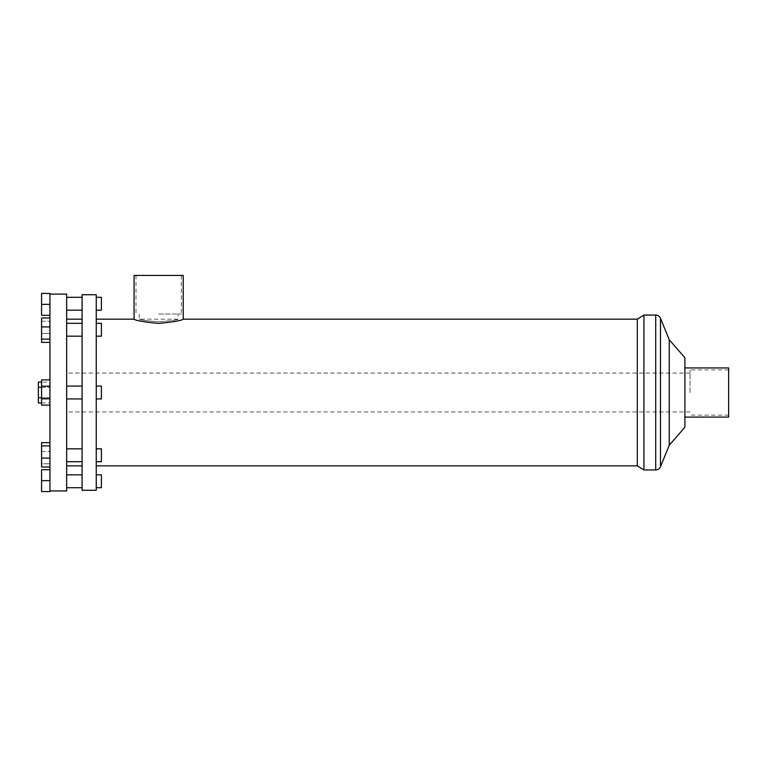 <?xml version="1.0" encoding="UTF-8"?>
<svg xmlns="http://www.w3.org/2000/svg" width="767" height="767" viewBox="0 0 767 767"><rect width="100%" height="100%" fill="white"/><g stroke="black" fill="none" stroke-linecap="round" stroke-linejoin="round"><path stroke-width="0.58" stroke-dasharray="3.83 2.88" d="M158.654 314.019L181.3 314.019L158.654 314.019M134.081 275.42L183.227 275.42M158.654 321.785C170.456 320.903 176.928 320.031 178.078 319.168C176.928 320.031 170.456 320.903 158.654 321.785C170.456 320.903 176.928 320.031 178.078 319.168C176.928 320.031 170.456 320.903 158.654 321.785C146.852 320.903 140.38 320.031 139.23 319.168C140.38 320.031 146.852 320.903 158.654 321.785C146.852 320.903 140.38 320.031 139.23 319.168C140.38 320.031 146.852 320.903 158.654 321.785M158.654 323.406C143.726 321.958 135.529 320.548 134.081 319.168C135.529 320.548 143.726 321.958 158.654 323.406C173.582 321.958 181.779 320.548 183.227 319.168C181.779 320.548 173.582 321.958 158.654 323.406M96.249 329.733L96.249 323.3L96.249 329.733M96.249 323.3L101.397 323.3L101.397 336.167L101.397 323.3L101.397 336.167L96.249 336.167M66.652 329.733L66.652 323.3L66.652 329.733M82.098 329.733L82.098 323.3L82.098 329.733M96.249 294.72L96.249 490.295M96.249 386.069L101.397 386.069L101.397 398.936L101.397 386.069L101.397 398.936L96.249 398.936M66.652 490.938L66.652 294.077M82.098 294.72L82.098 490.295M96.249 455.272L96.249 448.839L96.249 455.272M96.249 448.839L101.397 448.839L101.397 461.705L101.397 448.839L101.397 461.705L96.249 461.705M66.652 455.272L66.652 448.839L66.652 455.272M82.098 455.272L82.098 448.839L82.098 455.272M96.249 481.273L96.249 474.84L96.249 481.273M101.397 474.84L101.397 487.707M66.652 481.273L66.652 474.84L66.652 481.273M82.098 481.273L82.098 474.84L82.098 481.273M96.249 303.742L96.249 297.308L96.249 303.742M101.397 297.308L101.397 310.175M66.652 303.742L66.652 310.175L66.652 303.742M82.098 303.742L82.098 310.175L82.098 303.742M643.935 315.055L643.935 469.96M637.3 319.168L637.3 465.847M669.246 339.752L669.246 445.263M684.902 357.767L684.902 427.248M684.902 392.503L684.902 417.085L684.902 392.503M728.65 367.93L728.65 417.085M690.051 392.503L690.051 369.857L690.051 392.503M728.65 392.503L728.65 415.148L728.65 392.503M49.932 469.711L41.571 469.711L41.571 491.58L49.932 491.58L49.932 293.435L41.571 293.435L41.571 304.374L49.932 304.374L49.932 315.304L49.932 304.374M49.932 466.767L49.932 442.626L49.932 466.767M49.932 317.989L49.932 342.379L49.932 317.989L41.571 317.989L41.571 321.258L49.932 321.258L41.571 321.258L41.571 333.453L49.932 333.453L41.571 333.453L41.571 342.379L49.932 342.379M96.249 392.503L96.249 465.847L96.249 392.503M49.932 405.139L49.932 398.821L49.932 405.139L41.571 405.139L41.571 398.821L41.571 405.139L41.571 398.821L49.932 398.821L49.932 386.194L49.932 398.821L41.571 398.821L49.932 398.821M49.932 379.876L49.932 386.194L41.571 386.194L41.571 398.821L41.571 379.876L41.571 386.194L49.932 386.194L49.932 379.876L41.571 379.876L41.571 386.194L49.932 386.194M41.571 397.709L49.932 397.709L49.932 402.905L49.932 387.306L49.932 397.709L38.35 397.709L38.35 402.905M49.932 382.11L49.932 387.306L49.932 382.11L41.571 382.11M41.571 304.374L41.571 315.304L49.932 315.304M49.932 442.626L41.571 442.626L41.571 467.026L41.571 442.626L41.571 463.757L49.932 463.757L41.571 463.757L41.571 467.026L49.932 467.026M41.571 451.562L49.932 451.562L41.571 451.562M41.571 480.641L49.932 480.641M41.571 445.895L49.932 445.895M41.571 458.1L49.932 458.1M41.571 386.194L41.571 398.821M41.571 326.915L41.571 342.379L41.571 317.989L41.571 326.915L49.932 326.915M41.571 339.11L49.932 339.11M41.571 402.905L49.932 402.905M41.571 387.306L49.932 387.306L38.35 387.306L38.35 397.709M38.35 382.11L38.35 387.306M655.708 315.055L655.708 469.96M660.473 318.257L660.473 466.758M136.008 275.42L136.008 314.019M181.3 275.42L181.3 314.019M139.23 314.019L139.23 319.168L178.078 319.168L178.078 314.019M82.098 323.3L66.652 323.3M82.098 336.167L66.652 336.167M82.098 386.069L66.652 386.069M82.098 398.936L66.652 398.936M82.098 448.839L66.652 448.839M82.098 461.705L66.652 461.705M728.65 369.857L690.051 369.857M728.65 415.148L690.051 415.148M690.051 373.078L66.652 373.078M690.051 411.937L66.652 411.937"/><path stroke-width="1.15" d="M158.654 323.406C143.726 321.958 135.529 320.548 134.081 319.168C135.529 320.548 143.726 321.958 158.654 323.406C173.582 321.958 181.779 320.548 183.227 319.168C181.779 320.548 173.582 321.958 158.654 323.406M643.935 469.96L643.935 315.055L655.708 315.055L655.708 469.96L643.935 469.96L637.3 465.847L637.3 319.168L183.227 319.168L183.227 275.42L134.081 275.42L134.081 319.168L96.249 319.168M96.249 487.707L101.397 487.707L101.397 474.84L96.249 474.84M96.249 461.705L101.397 461.705L101.397 448.839L96.249 448.839M96.249 398.936L101.397 398.936L101.397 386.069L96.249 386.069M96.249 336.167L101.397 336.167L101.397 323.3L96.249 323.3M96.249 310.175L101.397 310.175L101.397 297.308L96.249 297.308M82.098 392.503L82.098 294.72L96.249 294.72L96.249 490.295L82.098 490.295L82.098 392.503M669.246 339.752L684.902 357.767L684.902 427.248L669.246 445.263L669.246 339.752L660.473 318.257L660.473 466.758C659.534 468.79 657.952 469.855 655.708 469.96M684.902 417.085L728.65 417.085L728.65 367.93L684.902 367.93M49.932 405.139L41.571 405.139L41.571 398.821L49.932 398.821L49.932 491.58L41.571 491.58L41.571 480.641L49.932 480.641M49.932 294.077L66.652 294.077L66.652 490.938L49.932 490.938M49.932 315.304L41.571 315.304L41.571 293.435L49.932 293.435L49.932 398.821M41.571 304.374L49.932 304.374M49.932 342.379L41.571 342.379L41.571 339.11L49.932 339.11M41.571 339.11L41.571 326.915L49.932 326.915M41.571 326.915L41.571 317.989L49.932 317.989M41.571 398.821L41.571 386.194L49.932 386.194M41.571 386.194L41.571 379.876L49.932 379.876M49.932 458.1L41.571 458.1L41.571 467.026L49.932 467.026M41.571 458.1L41.571 445.895L49.932 445.895M41.571 445.895L41.571 442.626L49.932 442.626M41.571 480.641L41.571 469.711L49.932 469.711M41.571 397.709L38.35 397.709L38.35 402.905L41.571 402.905M38.35 397.709L38.35 387.306L41.571 387.306M38.35 387.306L38.35 382.11L41.571 382.11M82.098 474.84L66.652 474.84M82.098 487.707L66.652 487.707M82.098 448.839L66.652 448.839M82.098 461.705L66.652 461.705M82.098 386.069L66.652 386.069M82.098 398.936L66.652 398.936M82.098 323.3L66.652 323.3M82.098 336.167L66.652 336.167M82.098 297.308L66.652 297.308M82.098 310.175L66.652 310.175M82.098 319.168L66.652 319.168M82.098 465.847L66.652 465.847M637.3 319.168L643.935 315.055M655.708 315.055C657.952 315.16 659.534 316.225 660.473 318.257M669.246 445.263L660.473 466.758M637.3 465.847L96.249 465.847"/></g></svg>
